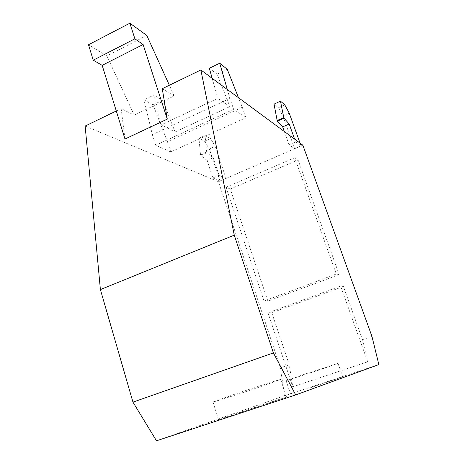 <?xml version="1.0" encoding="UTF-8"?>
<svg xmlns="http://www.w3.org/2000/svg" width="464" height="464" viewBox="0 0 464 464"><rect width="100%" height="100%" fill="white"/><g stroke="black" fill="none" stroke-linecap="round" stroke-linejoin="round"><path stroke-width="0.35" stroke-dasharray="2.32 1.74" d="M161.136 124.891L153.799 95.114L162.684 100.241L175.09 131.973L161.136 124.891L217.813 98.322L229.889 106.604L217.082 74.159L209.334 68.254M175.09 131.973L229.889 106.604M212.17 78.306L217.813 98.322M230.26 188.993L225.997 187.247L264.057 301.02L267.902 301.153L339.155 274.572L298.097 159.999L230.26 188.993L267.902 301.153M225.997 187.247L294.715 157.777L336.284 274.021L264.057 301.02M227.25 69.281L217.082 74.159M162.684 100.241L153.068 104.852L167.463 141.735L242.295 107.306L238.502 97.724M153.068 104.852L143.991 99.859L153.799 95.114M227.308 89.471L229.906 98.467L152.343 134.635L143.991 99.859M206.689 152.076L205.03 135.529L210.476 138.487L215.255 146.276L226.014 178.356L219.049 175.299L212.906 177.973L207.095 160.44L213.191 157.731L206.898 152.702L206.689 152.076L200.506 154.843L200.715 155.469L206.898 152.702M207.095 160.44L200.715 155.469M200.506 154.843L198.975 138.284L205.03 135.529M210.476 138.487L204.508 141.189L198.975 138.284M204.508 141.189L209.316 148.938L215.255 146.276M284.78 104.835L278.423 107.712L274.021 104.116M284.345 131.527L289.089 144.809L294.628 148.666L282.889 115.93L278.423 107.712M282.889 115.93L289.217 113.094M146.804 35.455L106.871 55.889L88.502 44.759M294.715 157.777L298.097 159.999M339.155 274.572L336.284 274.021M343.418 286.456L271.8 312.777L268.001 312.811L340.599 286.085L343.418 286.456L362.488 339.677L367.691 361.833L340.599 286.085M106.871 55.889L134.195 115.113L174.209 95.949L169.366 85.248M242.295 107.306L245.914 117.728L233.647 109.313L229.906 98.467M152.343 134.635L155.713 145.238L170.74 151.925L245.914 117.728M170.74 151.925L167.463 141.735M233.647 109.313L155.713 145.238M212.906 177.973L219.994 180.96L209.316 148.938M219.049 175.299L213.191 157.731M219.994 180.96L226.014 178.356M294.623 139.107L295.643 141.955L289.089 144.809M300.046 143.109L301.049 145.887L295.643 141.955M294.628 148.666L301.049 145.887M174.209 95.949L162.267 88.688M124.973 139.02L121.145 108.617L134.195 115.113M268.001 312.811L292.755 386.808L367.691 361.833M271.8 312.777L289.258 364.803L292.755 386.808M289.258 364.803L280.413 367.836L284.6 395.746L378.85 364.576M302.853 145.18L218.457 181.702L280.413 367.836M371.96 336.429L362.488 339.677M218.457 181.702L85.15 126.063M116.29 110.971L121.145 108.617M234.459 394.301L212.982 401.963C212.628 402.479 237.939 394.365 258.361 387.452L280.697 379.494C281.625 378.81 255.954 387.011 234.459 394.301M156.49 440.8L284.6 395.746M263.848 404.341L218.509 419.723L286.526 397.068L263.848 404.341M304.767 374.158L286.108 380.7L318.838 370.127L338.018 363.411L304.767 374.158M309.488 388.066L342.716 376.855L309.488 388.066M212.982 401.963L218.509 419.723M280.697 379.494L286.526 397.068M338.018 363.411L342.716 376.855M286.108 380.7L290.603 394.18"/><path stroke-width="0.7" d="M238.502 97.724L227.25 69.281L219.727 63.226L209.334 68.254L212.17 78.306M219.727 63.226L227.308 89.471M277.17 120.512L274.021 104.116L280.476 101.175L283.777 117.56L277.17 120.512L277.402 121.15L284.003 118.198L283.777 117.56M300.046 143.109L289.217 113.094L284.78 104.835L280.476 101.175M277.402 121.15L282.68 126.875L289.182 123.987L294.623 139.107M284.003 118.198L289.182 123.987M129.868 23.2L88.502 44.759L93.241 60.181L134.891 38.814L129.868 23.2L146.804 35.455L169.366 85.248M200.871 69.977L234.268 235.144L100.398 289.6L132.953 402.126L273.4 352.918L295.707 394.922L378.85 364.576L371.96 336.429L302.853 145.18L200.871 69.977L162.267 88.688L167.284 119.126L143.115 44.515L134.891 38.814M143.115 44.515L102.173 65.337L93.241 60.181M282.68 126.875L284.345 131.527M167.284 119.126L124.973 139.02L102.173 65.337M100.398 289.6L85.15 126.063L116.29 110.971M234.268 235.144L273.4 352.918M295.707 394.922L156.49 440.8L132.953 402.126"/></g></svg>
